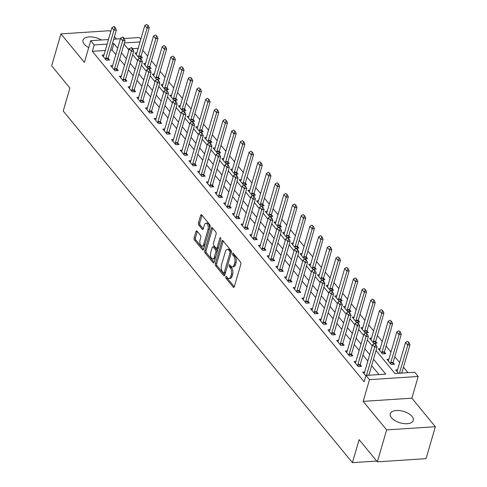 <?xml version="1.0" encoding="UTF-8"?>
<svg xmlns="http://www.w3.org/2000/svg" width="487" height="487" viewBox="0 0 487 487"><rect width="100%" height="100%" fill="white"/><g stroke="black" fill="none" stroke-linecap="round" stroke-linejoin="round"><path stroke-width="0.73" d="M225.767 276.884A1.053 0.536 -93.7 0 0 225.986 278.345L233.236 287.16A1.504 0.767 -93.7 0 0 233.699 287.409A1.504 0.767 -93.7 0 0 234.284 286.733L240.846 264.161A1.504 0.767 -93.7 0 0 240.523 262.079L233.273 253.264A1.053 0.536 -93.7 0 0 232.95 253.088A1.053 0.536 -93.7 0 0 232.543 253.557A1.053 0.536 -93.7 0 0 232.762 255.018L233.705 256.156A4.821 2.459 -93.7 0 1 234.722 262.828L234.174 264.709A4.821 2.459 -93.7 0 1 232.305 266.864A4.821 2.459 -93.7 0 1 230.826 266.066L229.888 264.928A1.053 0.536 -93.7 0 0 229.56 264.751A1.053 0.536 -93.7 0 0 229.152 265.22A1.053 0.536 -93.7 0 0 229.377 266.681L230.314 267.82A4.821 2.459 -93.7 0 1 231.331 274.491L230.783 276.373A4.821 2.459 -93.7 0 1 228.914 278.527A4.821 2.459 -93.7 0 1 227.435 277.73L226.498 276.586A1.053 0.536 -93.7 0 0 226.175 276.415A1.053 0.536 -93.7 0 0 225.767 276.884M227.021 277.219A1.053 0.536 -93.7 0 0 227.301 278.26L234.284 286.746M233.797 253.897A1.053 0.536 -93.7 0 0 234.083 254.932L235.02 256.071L233.705 256.156M230.406 265.561A1.053 0.536 -93.7 0 0 230.692 266.596L231.629 267.734L230.314 267.82M101.351 40.001A11.968 5.96 16.2 0 0 83.009 40.159A11.968 5.96 16.2 0 0 84.233 44.171A11.968 5.96 16.2 0 0 88.707 47.58M391.505 417.779A11.968 5.96 16.2 0 0 403.753 423.58A11.968 5.96 16.2 0 0 413.268 420.445A11.968 5.96 16.2 0 0 412.045 416.434A11.968 5.96 16.2 0 0 399.803 410.626A11.968 5.96 16.2 0 0 390.282 413.767A11.968 5.96 16.2 0 0 391.505 417.779M197.016 231.148A1.504 0.767 -93.7 0 0 196.553 230.899A1.504 0.767 -93.7 0 0 195.969 231.575L194.124 237.906A1.504 0.767 -93.7 0 0 194.447 239.994L202.495 249.782A1.504 0.767 -93.7 0 0 202.957 250.032A1.504 0.767 -93.7 0 0 203.542 249.356L210.104 226.784A1.504 0.767 -93.7 0 0 209.781 224.702L201.734 214.907A1.504 0.767 -93.7 0 0 201.271 214.664A1.504 0.767 -93.7 0 0 200.687 215.333L198.465 222.985A1.504 0.767 -93.7 0 0 198.781 225.067L202.227 229.255A1.504 0.767 -93.7 0 0 202.689 229.505A1.504 0.767 -93.7 0 0 203.274 228.835L204.376 225.037A4.03 2.058 -93.7 0 1 205.94 223.241A4.03 2.058 -93.7 0 1 207.906 225.298A4.03 2.058 -93.7 0 1 208.028 229.48L203.706 244.34A4.03 2.058 -93.7 0 1 202.148 246.142A4.03 2.058 -93.7 0 1 200.181 244.084A4.03 2.058 -93.7 0 1 200.06 239.902L200.778 237.425A1.504 0.767 -93.7 0 0 200.461 235.343L197.016 231.148M105.277 50.465L92.329 51.312L94.186 44.926L90.71 40.695L108.449 39.538M377.352 461.84L386.635 429.899L435.341 426.715L426.064 458.657L377.352 461.84L359.102 439.651L352.424 462.65L63.225 111.018L69.903 88.019L51.659 65.83L60.936 33.889L84.397 62.415L90.71 40.695M435.341 426.715L411.88 398.183L363.168 401.373L386.635 429.899M363.168 401.373L369.481 379.653L366.005 375.422L385.753 374.132L373.505 359.242M92.329 51.312L364.148 381.814L366.005 375.422M215.351 263.711A1.504 0.767 -93.7 0 0 215.668 265.792L223.716 275.587A1.504 0.767 -93.7 0 0 224.178 275.837A1.504 0.767 -93.7 0 0 224.763 275.161L231.325 252.589A1.504 0.767 -93.7 0 0 231.008 250.501L222.955 240.712A1.504 0.767 -93.7 0 0 222.492 240.462A1.504 0.767 -93.7 0 0 221.908 241.138L215.351 263.711L216.666 263.625A1.504 0.767 -93.7 0 0 216.983 265.707L224.763 275.167M213.105 262.682L205.057 252.893A1.504 0.767 -93.7 0 1 204.735 250.811L211.297 228.233A1.504 0.767 -93.7 0 1 211.882 227.563A1.504 0.767 -93.7 0 1 212.344 227.813L215.79 232.001A1.504 0.767 -93.7 0 1 216.106 234.083L213.446 243.238A1.504 0.767 -93.7 0 0 213.763 245.326L216.051 248.102A1.504 0.767 -93.7 0 0 216.514 248.352A1.504 0.767 -93.7 0 0 217.099 247.676L219.868 238.149A1.053 0.536 -93.7 0 1 220.276 237.674A1.053 0.536 -93.7 0 1 220.788 238.216A1.053 0.536 -93.7 0 1 220.824 239.312L214.152 262.262A1.504 0.767 -93.7 0 1 213.568 262.931A1.504 0.767 -93.7 0 1 213.105 262.682L213.994 262.627M110.659 31.935L109.648 30.705L60.936 33.889M379.008 374.576L371.648 365.627M367.843 361.001L362.955 355.06M359.156 350.439L354.268 344.498M350.463 339.871L345.575 333.93M341.777 329.303L336.888 323.362M333.084 318.742L328.195 312.8M324.397 308.174L319.509 302.232M315.704 297.606L310.816 291.664M307.017 287.044L302.129 281.102M298.324 276.476L293.436 270.535M289.637 265.908L284.749 259.967M280.944 255.346L276.056 249.405M272.257 244.778L267.369 238.837M263.564 234.21L258.676 228.269M254.878 223.649L249.989 217.707M246.185 213.081L241.296 207.139M237.498 202.513L232.609 196.571M228.805 191.951L223.917 186.01M220.118 181.383L215.23 175.442M211.425 170.815L206.537 164.874M202.738 160.253L197.85 154.312M194.045 149.686L189.157 143.744M185.358 139.118L180.47 133.176M176.665 128.556L171.777 122.614M167.978 117.988L163.09 112.047M159.286 107.42L154.397 101.479M150.599 96.858L145.71 90.917M141.906 86.29L137.017 80.349M133.219 75.722L128.331 69.781M124.526 65.161L119.638 59.219M115.839 54.593L112.077 50.021L110.525 50.124M364.653 371.983L362.754 372.105L365.871 375.891M355.967 361.415L354.067 361.543L358.237 366.614L361.524 366.394L360.161 364.733M347.274 350.847L345.374 350.975L349.544 356.046L352.838 355.833L351.468 354.165M338.587 340.285L336.687 340.407L340.857 345.478L344.145 345.265L342.781 343.603M329.894 329.717L327.994 329.845L332.164 334.916L335.458 334.697L334.088 333.035M321.207 319.149L319.308 319.277L323.478 324.348L326.771 324.135L325.401 322.467M312.514 308.588L310.615 308.709L314.785 313.78L318.078 313.567L316.708 311.905M303.827 298.02L301.928 298.147L306.098 303.218L309.391 302.999L308.021 301.337M295.134 287.452L293.235 287.58L297.405 292.65L300.698 292.437L299.328 290.769M286.447 276.89L284.548 277.012L288.718 282.083L292.011 281.87L290.642 280.208M277.754 266.322L275.855 266.45L280.025 271.521L283.318 271.302L281.949 269.64M269.067 255.754L267.168 255.882L271.338 260.953L274.631 260.74L273.262 259.072M260.375 245.192L258.475 245.314L262.645 250.385L265.939 250.172L264.569 248.51M251.688 234.624L249.788 234.752L253.958 239.823L257.252 239.604L255.882 237.942M242.995 224.057L241.095 224.184L245.265 229.255L248.559 229.042L247.189 227.374M234.308 213.495L232.409 213.616L236.579 218.687L239.872 218.474L238.502 216.812M225.615 202.927L223.716 203.055L227.886 208.126L231.179 207.906L229.809 206.245M216.928 192.359L215.029 192.487L219.199 197.558L222.492 197.345L221.122 195.677M208.235 181.797L206.336 181.919L210.506 186.99L213.799 186.777L212.429 185.115M199.548 171.229L197.649 171.357L201.819 176.428L205.112 176.209L203.743 174.547M190.855 160.661L188.956 160.789L193.126 165.86L196.419 165.647L195.05 163.979M182.168 150.099L180.269 150.221L184.439 155.292L187.732 155.079L186.363 153.417M173.475 139.532L171.576 139.659L175.746 144.73L179.039 144.511L177.67 142.849M164.789 128.964L162.889 129.092L167.059 134.162L170.353 133.949L168.983 132.281M156.096 118.402L154.196 118.524L158.366 123.595L161.66 123.381L160.29 121.72M147.409 107.834L145.51 107.962L149.679 113.033L152.973 112.814L151.603 111.152M138.716 97.266L136.817 97.394L140.987 102.465L144.28 102.252L142.91 100.584M130.029 86.704L128.13 86.826L132.3 91.897L135.593 91.684L134.223 90.022M121.336 76.136L119.437 76.264L123.607 81.335L126.9 81.116L125.53 79.454M112.649 65.568L110.75 65.696L114.92 70.767L118.213 70.554L116.843 68.886M103.956 55.007L102.057 55.128L106.227 60.199L109.52 59.986L108.151 58.324M407.966 372.677L403.473 367.216M399.669 362.59L394.787 356.648M390.982 352.022L386.094 346.08M382.289 341.46L377.407 335.519M373.602 330.892L368.714 324.951M364.909 320.324L360.027 314.383M356.222 309.762L351.334 303.821M347.529 299.195L342.647 293.253M338.842 288.627L333.954 282.685M330.149 278.065L325.267 272.123M321.463 267.497L316.574 261.556M312.77 256.929L307.887 250.988M304.083 246.367L299.195 240.426M295.39 235.799L290.508 229.858M286.703 225.231L281.815 219.29M278.01 214.67L273.128 208.728M269.323 204.102L264.435 198.16M260.63 193.534L255.748 187.592M251.943 182.972L247.055 177.031M243.25 172.404L238.368 166.463M234.564 161.836L229.675 155.895M225.871 151.274L220.988 145.333M217.184 140.706L212.295 134.765M208.491 130.139L203.609 124.197M199.804 119.577L194.916 113.635M191.111 109.009L186.229 103.067M182.424 98.441L177.536 92.5M173.731 87.879L168.849 81.938M165.044 77.311L160.156 71.37M156.351 66.743L151.469 60.802M147.664 56.182L142.776 50.24M138.192 48.31L132.543 48.682M129.25 48.895L128.038 48.974M397.569 369.828L395.669 369.956L398.427 373.304M388.876 359.26L386.976 359.388L391.152 364.459L394.44 364.246L393.07 362.578M380.189 348.698L378.289 348.82L382.459 353.891L385.753 353.678L384.383 352.016M371.496 338.13L369.596 338.258L373.773 343.329L377.06 343.11L375.69 341.448M362.809 327.562L360.91 327.69L365.08 332.761L368.373 332.548L367.003 330.88M354.116 317L352.217 317.122L356.393 322.193L359.68 321.98L358.31 320.318M345.429 306.433L343.53 306.56L347.7 311.631L350.993 311.412L349.623 309.75M336.736 295.871L334.837 295.993L339.013 301.063L342.3 300.85L340.93 299.182M328.049 285.303L326.15 285.425L330.32 290.495L333.613 290.282L332.244 288.621M319.356 274.735L317.457 274.863L321.633 279.934L324.92 279.715L323.551 278.053M310.669 264.173L308.77 264.295L312.94 269.366L316.233 269.153L314.864 267.485M301.977 253.605L300.077 253.727L304.253 258.798L307.541 258.585L306.171 256.923M293.29 243.037L291.39 243.165L295.56 248.236L298.854 248.017L297.484 246.355M284.597 232.476L282.697 232.597L286.873 237.668L290.161 237.455L288.791 235.787M275.91 221.908L274.011 222.029L278.18 227.1L281.474 226.887L280.104 225.225M267.217 211.34L265.318 211.468L269.494 216.538L272.781 216.319L271.411 214.657M258.53 200.778L256.631 200.9L260.801 205.971L264.094 205.757L262.724 204.09M249.837 190.21L247.938 190.332L252.114 195.403L255.401 195.19L254.031 193.528M241.15 179.642L239.251 179.77L243.421 184.841L246.714 184.622L245.345 182.96M232.457 169.08L230.558 169.202L234.734 174.273L238.021 174.06L236.652 172.392M223.77 158.512L221.871 158.634L226.041 163.705L229.334 163.492L227.965 161.83M215.077 147.945L213.178 148.072L217.354 153.143L220.641 152.924L219.272 151.262M206.391 137.383L204.491 137.504L208.661 142.575L211.955 142.362L210.585 140.694M197.698 126.815L195.798 126.937L199.974 132.007L203.262 131.794L201.892 130.132M189.011 116.247L187.111 116.375L191.281 121.446L194.575 121.226L193.205 119.565M180.318 105.685L178.419 105.807L182.595 110.878L185.882 110.665L184.512 108.997M171.631 95.117L169.732 95.239L173.902 100.31L177.195 100.097L175.825 98.435M162.938 84.549L161.039 84.677L165.215 89.748L168.502 89.529L167.138 87.867M154.251 73.987L152.352 74.109L156.522 79.18L159.815 78.967L158.445 77.299M145.558 63.42L143.659 63.541L147.835 68.612L151.122 68.399L149.759 66.737M136.871 52.852L134.972 52.98L139.142 58.05L142.435 57.831L141.066 56.169M352.424 462.65L376.713 461.061M116.478 39.015L114.463 36.562M124.112 38.516L139.422 37.511L140.828 39.228M376.037 350.512L394.969 373.529L414.717 372.238L418.193 376.463L369.481 379.653M411.88 398.183L418.193 376.463M113.696 39.191L120.441 38.753M117.696 48.207L113.934 43.635L112.381 43.733M107.134 44.08L94.186 44.926M369.7 354.615L364.812 348.674M361.007 344.047L356.125 338.106M352.32 333.485L347.432 327.544M343.627 322.918L338.745 316.976M334.94 312.35L330.052 306.408M326.247 301.788L321.365 295.846M317.561 291.22L312.672 285.279M308.868 280.652L303.985 274.711M300.181 270.09L295.292 264.149M291.488 259.522L286.606 253.581M282.801 248.954L277.913 243.013M274.108 238.393L269.226 232.451M265.421 227.825L260.533 221.883M256.728 217.257L251.846 211.315M248.041 206.695L243.153 200.754M239.348 196.127L234.466 190.186M230.661 185.559L225.773 179.618M221.969 174.997L217.086 169.056M213.282 164.429L208.393 158.488M204.589 153.862L199.707 147.92M195.902 143.3L191.014 137.358M187.209 132.732L182.327 126.79M178.522 122.164L173.634 116.223M169.835 111.602L164.947 105.661M161.142 101.034L156.254 95.093M152.455 90.466L147.567 84.525M143.762 79.905L138.874 73.963M135.076 69.337L130.187 63.395M126.383 58.769L121.494 52.827M124.033 44.104L128.915 50.045M132.72 54.672L137.608 60.613M141.413 65.234L146.295 71.175M150.099 75.802L154.988 81.743M158.792 86.369L163.675 92.311M167.479 96.931L172.368 102.873M176.172 107.499L181.054 113.441M184.859 118.067L189.747 124.008M193.552 128.629L198.434 134.57M202.239 139.197L207.127 145.138M210.932 149.765L215.814 155.706M219.619 160.326L224.507 166.268M228.312 170.894L233.194 176.836M236.999 181.462L241.887 187.404M245.692 192.024L250.574 197.965M254.378 202.592L259.267 208.533M263.071 213.16L267.953 219.101M271.758 223.722L276.646 229.663M280.451 234.29L285.333 240.231M289.138 244.858L294.026 250.799M297.831 255.419L302.713 261.361M306.518 265.987L311.406 271.929M315.211 276.555L320.093 282.497M323.898 287.117L328.786 293.058M332.591 297.685L337.473 303.626M341.277 308.253L346.166 314.194M349.97 318.815L354.853 324.756M358.657 329.382L363.546 335.324M367.35 339.95L372.232 345.892M140.043 41.925L124.368 42.947M112.077 50.021L113.934 43.635M228.914 278.527L230.235 278.436A4.821 2.459 -93.7 0 0 232.104 276.287L230.783 276.373M231.629 267.734A4.821 2.459 -93.7 0 1 232.646 274.406L232.104 276.287M232.305 266.864L233.62 266.779A4.821 2.459 -93.7 0 0 235.489 264.624L234.174 264.709M235.02 256.071A4.821 2.459 -93.7 0 1 236.037 262.743L235.489 264.624M223.229 241.041A1.504 0.767 -93.7 0 0 223.223 241.053L216.666 263.625M223.478 272.915A1.053 0.536 -93.7 0 0 223.801 273.091A1.053 0.536 -93.7 0 0 224.209 272.623L229.967 252.808A1.053 0.536 -93.7 0 0 229.742 251.347L228.756 250.141A4.821 2.459 -93.7 0 0 227.277 249.35A4.821 2.459 -93.7 0 0 225.408 251.499L221.469 265.044A4.821 2.459 -93.7 0 0 222.486 271.716L223.478 272.915M223.801 273.091L225.116 273.006A1.053 0.536 -93.7 0 0 225.53 272.531L224.209 272.623M227.277 249.35L228.592 249.259A4.821 2.459 -93.7 0 1 230.071 250.056L231.063 251.262A1.053 0.536 -93.7 0 1 231.282 252.716L225.53 272.531M214.152 262.268L206.372 252.808L205.057 252.893M212.612 228.141A1.504 0.767 -93.7 0 0 212.612 228.147L206.056 250.726A1.504 0.767 -93.7 0 0 206.372 252.808M216.514 248.352L217.829 248.267A1.504 0.767 -93.7 0 0 218.413 247.591L220.836 239.251M210.688 252.741A4.03 2.058 -93.7 0 0 210.81 256.923A4.03 2.058 -93.7 0 0 212.776 258.981A4.03 2.058 -93.7 0 0 214.335 257.179L215.857 251.943A1.504 0.767 -93.7 0 0 215.54 249.861L213.257 247.079A1.504 0.767 -93.7 0 0 212.795 246.83A1.504 0.767 -93.7 0 0 212.21 247.506L210.688 252.741M212.776 258.981L214.091 258.895A4.03 2.058 -93.7 0 0 215.656 257.093L214.335 257.179M212.795 246.83L214.11 246.745A1.504 0.767 -93.7 0 1 214.572 246.994L216.855 249.77A1.504 0.767 -93.7 0 1 217.178 251.858L215.656 257.093M202.148 246.142L203.463 246.057A4.03 2.058 -93.7 0 0 205.027 244.255L203.706 244.34M205.94 223.241L207.255 223.156A4.03 2.058 -93.7 0 1 209.221 225.207A4.03 2.058 -93.7 0 1 209.343 229.395L205.027 244.255M200.687 215.333L202.002 215.248A1.504 0.767 -93.7 0 0 202.002 215.248L199.78 222.9A1.504 0.767 -93.7 0 0 200.096 224.982L203.274 228.841M195.969 231.575L197.284 231.489A1.504 0.767 -93.7 0 0 197.284 231.489L195.445 237.82A1.504 0.767 -93.7 0 0 195.762 239.908L203.542 249.362M401.775 373.085A1.534 0.785 86.3 0 1 401.812 372.932L409.981 344.826L407.607 344.979L405.525 342.446L397.355 370.552A1.534 0.785 86.3 0 1 397.209 370.899L396.893 371.441M408.952 342.592L407.516 341.35L408.952 342.592L409.981 344.826M399.407 373.237A1.534 0.785 86.3 0 1 399.443 373.091L408.556 342.617M405.525 342.446L407.516 341.35M366.528 375.24L368.896 375.087L377.066 346.975L374.698 347.134L366.528 375.24A1.534 0.785 -93.7 0 0 366.492 375.392M374.6 343.505L376.037 344.747L374.996 343.481L372.61 344.595L364.446 372.707A1.534 0.785 -93.7 0 1 364.3 373.054L363.978 373.596M375.647 344.772L374.698 347.134L372.61 344.595M377.066 346.975L376.037 344.747M392.893 364.343L393.046 362.797A1.534 0.785 86.3 0 1 393.125 362.365L401.288 334.259L398.92 334.411L396.832 331.878L388.669 359.984A1.534 0.785 86.3 0 1 388.523 360.331L388.206 360.879M400.265 332.031L398.823 330.789L400.265 332.031L401.288 334.259M390.592 363.783L390.671 362.949A1.534 0.785 86.3 0 1 390.751 362.523L399.87 332.055M396.832 331.878L398.823 330.789M384.2 353.781L384.353 352.229A1.534 0.785 86.3 0 1 384.432 351.803L392.601 323.691L390.227 323.849L388.145 321.31L379.976 349.423A1.534 0.785 86.3 0 1 379.83 349.769L379.513 350.311M391.572 321.463L390.136 320.221L391.572 321.463L392.601 323.691M381.905 353.215L381.985 352.381A1.534 0.785 86.3 0 1 382.064 351.955L391.177 321.487M388.145 321.31L390.136 320.221M375.514 343.213L375.666 341.661A1.534 0.785 86.3 0 1 375.745 341.235L383.908 313.129L381.54 313.281L379.452 310.749L371.289 338.855A1.534 0.785 86.3 0 1 371.143 339.202L370.826 339.743M382.885 310.895L381.443 309.653L382.885 310.895L383.908 313.129M373.212 342.647L373.292 341.819A1.534 0.785 86.3 0 1 373.371 341.393L382.49 310.919M379.452 310.749L381.443 309.653M366.954 334.204L367.35 334.179L365.914 332.938L366.954 334.204L366.005 336.566L368.373 336.414L360.21 364.519A1.534 0.785 -93.7 0 0 360.13 364.946L359.978 366.498M355.291 363.028L355.607 362.486A1.534 0.785 -93.7 0 0 355.753 362.139L363.923 334.027L366.005 336.566L357.842 364.672A1.534 0.785 -93.7 0 0 357.762 365.104L357.677 365.932M365.914 332.938L363.923 334.027M368.373 336.414L367.35 334.179M358.268 323.642L358.657 323.618L357.616 322.345L357.221 322.37L358.268 323.642L357.318 325.998L359.686 325.846L351.517 353.952A1.534 0.785 -93.7 0 0 351.437 354.378L351.291 355.93M346.598 352.466L346.921 351.918A1.534 0.785 -93.7 0 0 347.067 351.571L355.23 323.465L357.318 325.998L349.149 354.11A1.534 0.785 -93.7 0 0 349.069 354.536L348.99 355.37M357.221 322.37L355.23 323.465M359.686 325.846L358.657 323.618M349.575 313.074L349.97 313.05L348.929 311.783L348.534 311.808L349.575 313.074L348.625 315.436L350.993 315.278L342.83 343.39A1.534 0.785 -93.7 0 0 342.751 343.816L342.598 345.368M337.911 341.898L338.228 341.357A1.534 0.785 -93.7 0 0 338.374 341.01L346.543 312.897L348.625 315.436L340.462 343.542A1.534 0.785 -93.7 0 0 340.383 343.968L340.297 344.802M348.534 311.808L346.543 312.897M350.993 315.278L349.97 313.05M366.821 332.645L366.973 331.099A1.534 0.785 86.3 0 1 367.052 330.667L375.221 302.561L372.847 302.713L370.765 300.181L362.596 328.287A1.534 0.785 86.3 0 1 362.45 328.634L362.133 329.182M374.193 300.333L372.756 299.091L374.193 300.333L375.221 302.561M364.526 332.085L364.605 331.251A1.534 0.785 86.3 0 1 364.684 330.825L373.797 300.357M370.765 300.181L372.756 299.091M340.888 302.506L341.277 302.482L340.236 301.216L339.841 301.24L340.888 302.506L339.938 304.868L342.306 304.716L334.137 332.822A1.534 0.785 -93.7 0 0 334.058 333.248L333.912 334.8M329.218 331.33L329.541 330.789A1.534 0.785 -93.7 0 0 329.687 330.442L337.85 302.33L339.938 304.868L331.769 332.974A1.534 0.785 -93.7 0 0 331.69 333.406L331.61 334.234M339.841 301.24L337.85 302.33M342.306 304.716L341.277 302.482M358.134 322.084L358.286 320.531A1.534 0.785 86.3 0 1 358.365 320.105L366.528 291.993L364.16 292.151L362.072 289.613L353.909 317.725A1.534 0.785 86.3 0 1 353.763 318.072L353.446 318.614M365.506 289.765L364.063 288.523L365.506 289.765L366.528 291.993M355.833 321.517L355.912 320.683A1.534 0.785 86.3 0 1 355.991 320.257L365.11 289.789M362.072 289.613L364.063 288.523M332.195 291.944L332.591 291.92L331.55 290.648L331.154 290.672L332.195 291.944L331.245 294.3L333.613 294.148L325.45 322.254A1.534 0.785 -93.7 0 0 325.371 322.68L325.219 324.232M320.531 320.769L320.848 320.221A1.534 0.785 -93.7 0 0 320.994 319.874L329.163 291.768L331.245 294.3L323.082 322.412A1.534 0.785 -93.7 0 0 323.003 322.838L322.918 323.672M331.154 290.672L329.163 291.768M333.613 294.148L332.591 291.92M349.441 311.516L349.593 309.963A1.534 0.785 86.3 0 1 349.672 309.537L357.842 281.431L355.467 281.583L353.385 279.051L345.216 307.157A1.534 0.785 86.3 0 1 345.07 307.504L344.753 308.046M356.813 279.197L355.376 277.955L356.813 279.197L357.842 281.431M347.146 310.95L347.225 310.122A1.534 0.785 86.3 0 1 347.304 309.695L356.417 279.221M353.385 279.051L355.376 277.955M323.508 281.376L323.898 281.352L322.857 280.086L322.461 280.11L323.508 281.376L322.558 283.738L324.926 283.58L316.757 311.692A1.534 0.785 -93.7 0 0 316.678 312.118L316.532 313.671M311.838 310.201L312.161 309.659A1.534 0.785 -93.7 0 0 312.307 309.312L320.47 281.2L322.558 283.738L314.389 311.844A1.534 0.785 -93.7 0 0 314.31 312.27L314.231 313.104M322.461 280.11L320.47 281.2M324.926 283.58L323.898 281.352M340.754 300.948L340.906 299.402A1.534 0.785 86.3 0 1 340.985 298.969L349.149 270.863L346.781 271.015L344.693 268.483L336.529 296.589A1.534 0.785 86.3 0 1 336.383 296.936L336.067 297.484M348.126 268.635L346.683 267.393L348.126 268.635L349.149 270.863M338.453 300.388L338.532 299.554A1.534 0.785 86.3 0 1 338.611 299.128L347.73 268.66M344.693 268.483L346.683 267.393M314.815 270.809L315.211 270.784L313.774 269.542L314.815 270.809L313.865 273.17L316.233 273.018L308.07 301.124A1.534 0.785 -93.7 0 0 307.991 301.55L307.839 303.103M303.151 299.633L303.468 299.091A1.534 0.785 -93.7 0 0 303.614 298.744L311.783 270.632L313.865 273.17L305.702 301.276A1.534 0.785 -93.7 0 0 305.623 301.709L305.538 302.537M313.774 269.542L311.783 270.632M316.233 273.018L315.211 270.784M332.061 290.386L332.213 288.834A1.534 0.785 86.3 0 1 332.292 288.407L340.462 260.295L338.088 260.454L336.006 257.915L327.836 286.027A1.534 0.785 86.3 0 1 327.69 286.374L327.374 286.916M339.433 258.067L337.996 256.826L339.433 258.067L340.462 260.295M329.766 289.82L329.845 288.986A1.534 0.785 86.3 0 1 329.924 288.56L339.037 258.092M336.006 257.915L337.996 256.826M306.128 260.247L306.518 260.222L305.477 258.95L305.081 258.974L306.128 260.247L305.179 262.603L307.547 262.45L299.383 290.556A1.534 0.785 -93.7 0 0 299.298 290.983L299.152 292.535M294.458 289.071L294.781 288.523A1.534 0.785 -93.7 0 0 294.927 288.176L303.091 260.07L305.179 262.603L297.009 290.715A1.534 0.785 -93.7 0 0 296.93 291.141L296.851 291.975M305.081 258.974L303.091 260.07M307.547 262.45L306.518 260.222M323.374 279.818L323.526 278.266A1.534 0.785 86.3 0 1 323.605 277.84L331.769 249.734L329.401 249.886L327.313 247.353L319.149 275.459A1.534 0.785 86.3 0 1 319.003 275.806L318.687 276.348M330.746 247.499L329.303 246.258L330.746 247.499L331.769 249.734M321.073 279.252L321.152 278.424A1.534 0.785 86.3 0 1 321.231 277.998L330.35 247.524M327.313 247.353L329.303 246.258M297.435 249.679L297.831 249.654L296.79 248.388L296.394 248.413L297.435 249.679L296.486 252.041L298.854 251.882L290.69 279.995A1.534 0.785 -93.7 0 0 290.611 280.421L290.459 281.973M285.772 278.503L286.088 277.961A1.534 0.785 -93.7 0 0 286.234 277.614L294.404 249.502L296.486 252.041L288.322 280.147A1.534 0.785 -93.7 0 0 288.243 280.573L288.158 281.407M296.394 248.413L294.404 249.502M298.854 251.882L297.831 249.654M314.681 269.25L314.833 267.704A1.534 0.785 86.3 0 1 314.912 267.272L323.082 239.166L320.708 239.318L318.626 236.785L310.456 264.891A1.534 0.785 86.3 0 1 310.31 265.238L309.994 265.786M322.053 236.938L320.616 235.696L322.053 236.938L323.082 239.166M312.386 268.69L312.465 267.856A1.534 0.785 86.3 0 1 312.544 267.43L321.657 236.962M318.626 236.785L320.616 235.696M288.748 239.111L289.138 239.087L288.097 237.82L287.701 237.845L288.748 239.111L287.799 241.473L290.167 241.321L282.003 269.427A1.534 0.785 -93.7 0 0 281.918 269.853L281.772 271.405M277.079 267.935L277.401 267.393A1.534 0.785 -93.7 0 0 277.547 267.046L285.711 238.934L287.799 241.473L279.629 269.579A1.534 0.785 -93.7 0 0 279.55 270.011L279.471 270.839M287.701 237.845L285.711 238.934M290.167 241.321L289.138 239.087M305.994 258.688L306.146 257.136A1.534 0.785 86.3 0 1 306.226 256.71L314.389 228.598L312.021 228.756L309.933 226.218L301.77 254.33A1.534 0.785 86.3 0 1 301.623 254.677L301.307 255.218M313.366 226.37L311.923 225.128L313.366 226.37L314.389 228.598M303.693 258.122L303.772 257.288A1.534 0.785 86.3 0 1 303.851 256.862L312.971 226.394M309.933 226.218L311.923 225.128M280.055 228.549L280.451 228.525L279.41 227.252L279.014 227.277L280.055 228.549L279.106 230.905L281.474 230.753L273.31 258.859A1.534 0.785 -93.7 0 0 273.231 259.285L273.079 260.837M268.392 257.373L268.708 256.826A1.534 0.785 -93.7 0 0 268.854 256.479L277.024 228.373L279.106 230.905L270.942 259.017A1.534 0.785 -93.7 0 0 270.863 259.443L270.778 260.277M279.014 227.277L277.024 228.373M281.474 230.753L280.451 228.525M297.301 248.12L297.454 246.568A1.534 0.785 86.3 0 1 297.533 246.142L305.702 218.036L303.328 218.188L301.246 215.656L293.077 243.762A1.534 0.785 86.3 0 1 292.93 244.109L292.614 244.651M304.673 215.802L303.237 214.56L304.673 215.802L305.702 218.036M295.006 247.554L295.085 246.726A1.534 0.785 86.3 0 1 295.165 246.3L304.278 215.826M301.246 215.656L303.237 214.56M271.369 217.981L271.758 217.957L270.717 216.691L270.322 216.715L271.369 217.981L270.419 220.343L272.787 220.185L264.624 248.297A1.534 0.785 -93.7 0 0 264.538 248.723L264.392 250.275M259.699 246.806L260.021 246.264A1.534 0.785 -93.7 0 0 260.168 245.917L268.331 217.805L270.419 220.343L262.25 248.449A1.534 0.785 -93.7 0 0 262.17 248.875L262.091 249.709M270.322 216.715L268.331 217.805M272.787 220.185L271.758 217.957M288.614 237.553L288.767 236.006A1.534 0.785 86.3 0 1 288.846 235.574L297.009 207.468L294.641 207.62L292.553 205.088L284.39 233.194A1.534 0.785 86.3 0 1 284.244 233.541L283.927 234.089M295.986 205.24L294.544 203.998L295.986 205.24L297.009 207.468M286.313 236.992L286.393 236.158A1.534 0.785 86.3 0 1 286.472 235.732L295.591 205.264M292.553 205.088L294.544 203.998M262.676 207.413L263.071 207.389L261.635 206.147L262.676 207.413L261.726 209.775L264.1 209.623L255.931 237.729A1.534 0.785 -93.7 0 0 255.852 238.155L255.699 239.707M251.012 236.238L251.329 235.696A1.534 0.785 -93.7 0 0 251.475 235.349L259.644 207.237L261.726 209.775L253.563 237.881A1.534 0.785 -93.7 0 0 253.483 238.313L253.398 239.141M261.635 206.147L259.644 207.237M264.1 209.623L263.071 207.389M279.922 226.991L280.074 225.438A1.534 0.785 86.3 0 1 280.153 225.012L288.322 196.9L285.948 197.058L283.866 194.52L275.697 222.632A1.534 0.785 86.3 0 1 275.551 222.979L275.234 223.521M287.293 194.672L285.857 193.43L287.293 194.672L288.322 196.9M277.627 226.425L277.706 225.591A1.534 0.785 86.3 0 1 277.785 225.164L286.898 194.697M283.866 194.52L285.857 193.43M253.989 196.851L254.378 196.827L253.337 195.555L252.942 195.579L253.989 196.851L253.039 199.207L255.407 199.055L247.244 227.161A1.534 0.785 -93.7 0 0 247.159 227.587L247.012 229.14M242.319 225.676L242.642 225.128A1.534 0.785 -93.7 0 0 242.788 224.781L250.951 196.675L253.039 199.207L244.87 227.319A1.534 0.785 -93.7 0 0 244.791 227.746L244.711 228.58M252.942 195.579L250.951 196.675M255.407 199.055L254.378 196.827M271.235 216.423L271.387 214.87A1.534 0.785 86.3 0 1 271.466 214.444L279.629 186.338L277.261 186.491L275.173 183.958L267.01 212.064A1.534 0.785 86.3 0 1 266.864 212.411L266.547 212.953M278.607 184.104L277.164 182.862L278.607 184.104L279.629 186.338M268.934 215.857L269.013 215.029A1.534 0.785 86.3 0 1 269.092 214.603L278.211 184.129M275.173 183.958L277.164 182.862M245.296 186.284L245.692 186.259L244.255 185.017L245.296 186.284L244.346 188.646L246.72 188.487L238.551 216.599A1.534 0.785 -93.7 0 0 238.472 217.025L238.32 218.578M233.632 215.108L233.949 214.566A1.534 0.785 -93.7 0 0 234.095 214.219L242.264 186.107L244.346 188.646L236.183 216.752A1.534 0.785 -93.7 0 0 236.104 217.178L236.018 218.012M244.255 185.017L242.264 186.107M246.72 188.487L245.692 186.259M262.542 205.855L262.694 204.309A1.534 0.785 86.3 0 1 262.773 203.876L270.942 175.77L268.568 175.923L266.486 173.39L258.317 201.496A1.534 0.785 86.3 0 1 258.171 201.843L257.854 202.391M269.914 173.542L268.477 172.301L269.914 173.542L270.942 175.77M260.247 205.295L260.326 204.461A1.534 0.785 86.3 0 1 260.405 204.035L269.518 173.567M266.486 173.39L268.477 172.301M236.609 175.716L236.999 175.691L235.958 174.425L235.562 174.449L236.609 175.716L235.659 178.078L238.027 177.925L229.864 206.031A1.534 0.785 -93.7 0 0 229.779 206.458L229.633 208.01M224.939 204.54L225.262 203.998A1.534 0.785 -93.7 0 0 225.408 203.651L233.571 175.539L235.659 178.078L227.49 206.184A1.534 0.785 -93.7 0 0 227.411 206.616L227.332 207.444M235.562 174.449L233.571 175.539M238.027 177.925L236.999 175.691M253.855 195.293L254.007 193.741A1.534 0.785 86.3 0 1 254.086 193.315L262.25 165.203L259.881 165.361L257.793 162.822L249.63 190.934A1.534 0.785 86.3 0 1 249.484 191.281L249.167 191.823M261.227 162.975L259.784 161.733L261.227 162.975L262.25 165.203M251.554 194.727L251.633 193.893A1.534 0.785 86.3 0 1 251.712 193.467L260.831 162.999M257.793 162.822L259.784 161.733M227.916 165.154L228.312 165.13L227.271 163.857L226.875 163.888L227.916 165.154L226.966 167.51L229.34 167.358L221.171 195.464A1.534 0.785 -93.7 0 0 221.092 195.89L220.94 197.442M216.252 193.978L216.569 193.43A1.534 0.785 -93.7 0 0 216.715 193.083L224.884 164.977L226.966 167.51L218.803 195.622A1.534 0.785 -93.7 0 0 218.724 196.048L218.639 196.882M226.875 163.888L224.884 164.977M229.34 167.358L228.312 165.13M245.162 184.725L245.314 183.173A1.534 0.785 86.3 0 1 245.393 182.747L253.563 154.641L251.189 154.793L249.107 152.261L240.937 180.367A1.534 0.785 86.3 0 1 240.791 180.714L240.475 181.255M252.534 152.407L251.097 151.165L252.534 152.407L253.563 154.641M242.867 184.159L242.946 183.331A1.534 0.785 86.3 0 1 243.025 182.905L252.138 152.437M249.107 152.261L251.097 151.165M219.229 154.586L219.619 154.562L218.578 153.295L218.182 153.32L219.229 154.586L218.279 156.948L220.648 156.79L212.484 184.902A1.534 0.785 -93.7 0 0 212.399 185.328L212.253 186.88M207.559 183.41L207.882 182.868A1.534 0.785 -93.7 0 0 208.028 182.522L216.191 154.409L218.279 156.948L210.11 185.054A1.534 0.785 -93.7 0 0 210.031 185.48L209.952 186.314M218.182 153.32L216.191 154.409M220.648 156.79L219.619 154.562M236.475 174.157L236.627 172.611A1.534 0.785 86.3 0 1 236.706 172.179L244.87 144.073L242.502 144.225L240.414 141.693L232.25 169.799A1.534 0.785 86.3 0 1 232.104 170.146L231.788 170.694M243.847 141.845L242.404 140.603L243.847 141.845L244.87 144.073M234.174 173.597L234.253 172.763A1.534 0.785 86.3 0 1 234.332 172.337L243.451 141.869M240.414 141.693L242.404 140.603M210.536 144.018L210.932 143.994L209.891 142.728L209.495 142.752L210.536 144.018L209.587 146.38L211.961 146.228L203.791 174.334A1.534 0.785 -93.7 0 0 203.712 174.76L203.56 176.312M198.873 172.842L199.189 172.301A1.534 0.785 -93.7 0 0 199.335 171.954L207.505 143.842L209.587 146.38L201.423 174.486A1.534 0.785 -93.7 0 0 201.344 174.918L201.259 175.746M209.495 142.752L207.505 143.842M211.961 146.228L210.932 143.994M227.782 163.595L227.934 162.043A1.534 0.785 86.3 0 1 228.013 161.617L236.183 133.505L233.809 133.663L231.727 131.125L223.557 159.237A1.534 0.785 86.3 0 1 223.411 159.584L223.095 160.126M235.154 131.277L233.717 130.035L235.154 131.277L236.183 133.505M225.487 163.029L225.566 162.195A1.534 0.785 86.3 0 1 225.645 161.769L234.758 131.301M231.727 131.125L233.717 130.035M201.849 133.456L202.239 133.432L201.198 132.16L200.802 132.19L201.849 133.456L200.9 135.812L203.268 135.66L195.104 163.766A1.534 0.785 -93.7 0 0 195.019 164.192L194.873 165.744M190.18 162.281L190.502 161.733A1.534 0.785 -93.7 0 0 190.648 161.386L198.812 133.28L200.9 135.812L192.73 163.924A1.534 0.785 -93.7 0 0 192.651 164.35L192.572 165.184M200.802 132.19L198.812 133.28M203.268 135.66L202.239 133.432M219.095 153.028L219.247 151.475A1.534 0.785 86.3 0 1 219.327 151.049L227.49 122.943L225.122 123.095L223.034 120.563L214.87 148.669A1.534 0.785 86.3 0 1 214.724 149.016L214.408 149.558M226.467 120.709L225.024 119.467L226.467 120.709L227.49 122.943M216.794 152.461L216.873 151.634A1.534 0.785 86.3 0 1 216.952 151.207L226.071 120.739M223.034 120.563L225.024 119.467M193.156 122.888L193.552 122.864L192.511 121.598L192.115 121.622L193.156 122.888L192.207 125.25L194.581 125.092L186.411 153.204A1.534 0.785 -93.7 0 0 186.332 153.63L186.18 155.183M181.493 151.713L181.809 151.171A1.534 0.785 -93.7 0 0 181.955 150.824L190.125 122.712L192.207 125.25L184.043 153.356A1.534 0.785 -93.7 0 0 183.964 153.782L183.879 154.616M192.115 121.622L190.125 122.712M194.581 125.092L193.552 122.864M210.402 142.46L210.554 140.913A1.534 0.785 86.3 0 1 210.634 140.481L218.803 112.375L216.429 112.527L214.347 109.995L206.178 138.101A1.534 0.785 86.3 0 1 206.031 138.448L205.715 138.996M217.774 110.147L216.338 108.905L217.774 110.147L218.803 112.375M208.107 141.9L208.186 141.066A1.534 0.785 86.3 0 1 208.266 140.64L217.379 110.172M214.347 109.995L216.338 108.905M184.47 112.32L184.859 112.296L183.818 111.03L183.422 111.054L184.47 112.32L183.52 114.682L185.888 114.53L177.725 142.636A1.534 0.785 -93.7 0 0 177.639 143.062L177.493 144.615M172.8 141.145L173.122 140.603A1.534 0.785 -93.7 0 0 173.269 140.256L181.432 112.144L183.52 114.682L175.35 142.788A1.534 0.785 -93.7 0 0 175.271 143.221L175.192 144.049M183.422 111.054L181.432 112.144M185.888 114.53L184.859 112.296M201.715 131.898L201.868 130.346A1.534 0.785 86.3 0 1 201.947 129.919L210.11 101.807L207.742 101.966L205.654 99.427L197.491 127.539A1.534 0.785 86.3 0 1 197.345 127.886L197.028 128.428M209.087 99.579L207.645 98.337L209.087 99.579L210.11 101.807M199.414 131.332L199.493 130.498A1.534 0.785 86.3 0 1 199.573 130.072L208.692 99.604M205.654 99.427L207.645 98.337M175.777 101.759L176.172 101.734L175.131 100.462L174.736 100.492L175.777 101.759L174.827 104.115L177.201 103.962L169.032 132.068A1.534 0.785 -93.7 0 0 168.952 132.494L168.8 134.047M164.113 130.583L164.429 130.035A1.534 0.785 -93.7 0 0 164.576 129.688L172.745 101.582L174.827 104.115L166.664 132.227A1.534 0.785 -93.7 0 0 166.584 132.653L166.499 133.487M174.736 100.492L172.745 101.582M177.201 103.962L176.172 101.734M193.022 121.33L193.175 119.778A1.534 0.785 86.3 0 1 193.254 119.352L201.423 91.246L199.049 91.398L196.967 88.865L188.798 116.971A1.534 0.785 86.3 0 1 188.652 117.318L188.335 117.86M200.394 89.011L198.958 87.77L200.394 89.011L201.423 91.246M190.727 120.764L190.807 119.936A1.534 0.785 86.3 0 1 190.886 119.51L199.999 89.042M196.967 88.865L198.958 87.77M167.09 91.191L167.479 91.166L166.438 89.9L166.043 89.925L167.09 91.191L166.14 93.553L168.508 93.394L160.345 121.507A1.534 0.785 -93.7 0 0 160.26 121.933L160.113 123.485M155.42 120.015L155.743 119.473A1.534 0.785 -93.7 0 0 155.889 119.126L164.052 91.014L166.14 93.553L157.971 121.659A1.534 0.785 -93.7 0 0 157.891 122.085L157.812 122.919M166.043 89.925L164.052 91.014M168.508 93.394L167.479 91.166M184.336 110.762L184.488 109.216A1.534 0.785 86.3 0 1 184.567 108.784L192.73 80.678L190.362 80.83L188.274 78.297L180.111 106.403A1.534 0.785 86.3 0 1 179.965 106.75L179.648 107.298M191.708 78.45L190.265 77.208L191.708 78.45L192.73 80.678M182.035 110.202L182.114 109.368A1.534 0.785 86.3 0 1 182.193 108.942L191.312 78.474M188.274 78.297L190.265 77.208M158.397 80.623L158.792 80.599L157.356 79.357L158.397 80.623L157.447 82.985L159.821 82.833L151.652 110.939A1.534 0.785 -93.7 0 0 151.573 111.365L151.42 112.917M146.733 109.447L147.05 108.905A1.534 0.785 -93.7 0 0 147.196 108.558L155.365 80.446L157.447 82.985L149.284 111.091A1.534 0.785 -93.7 0 0 149.205 111.523L149.119 112.351M157.356 79.357L155.365 80.446M159.821 82.833L158.792 80.599M175.643 100.2L175.795 98.648A1.534 0.785 86.3 0 1 175.874 98.222L184.043 70.11L181.669 70.268L179.587 67.73L171.418 95.842A1.534 0.785 86.3 0 1 171.272 96.189L170.955 96.73M183.015 67.882L181.578 66.64L183.015 67.882L184.043 70.11M173.348 99.634L173.427 98.8A1.534 0.785 86.3 0 1 173.506 98.374L182.619 67.906M179.587 67.73L181.578 66.64M149.71 70.061L150.099 70.037L149.059 68.764L148.663 68.795L149.71 70.061L148.76 72.417L151.128 72.265L142.965 100.371A1.534 0.785 -93.7 0 0 142.88 100.797L142.734 102.349M138.04 98.885L138.363 98.337A1.534 0.785 -93.7 0 0 138.509 97.99L146.672 69.885L148.76 72.417L140.591 100.529A1.534 0.785 -93.7 0 0 140.512 100.955L140.433 101.789M148.663 68.795L146.672 69.885M151.128 72.265L150.099 70.037M166.956 89.632L167.108 88.08A1.534 0.785 86.3 0 1 167.187 87.654L175.35 59.548L172.982 59.7L170.894 57.168L162.731 85.274A1.534 0.785 86.3 0 1 162.585 85.621L162.268 86.162M174.328 57.314L172.885 56.072L174.328 57.314L175.35 59.548M164.655 89.066L164.734 88.238A1.534 0.785 86.3 0 1 164.813 87.812L173.932 57.344M170.894 57.168L172.885 56.072M141.017 59.493L141.413 59.469L140.372 58.203L139.976 58.227L141.017 59.493L140.067 61.855L142.441 61.697L134.272 89.809A1.534 0.785 -93.7 0 0 134.193 90.235L134.041 91.787M129.353 88.317L129.67 87.776A1.534 0.785 -93.7 0 0 129.816 87.429L137.985 59.317L140.067 61.855L131.904 89.961A1.534 0.785 -93.7 0 0 131.825 90.387L131.74 91.221M139.976 58.227L137.985 59.317M142.441 61.697L141.413 59.469M158.263 79.064L158.415 77.518A1.534 0.785 86.3 0 1 158.494 77.086L166.664 48.98L164.289 49.132L162.208 46.6L154.038 74.706A1.534 0.785 86.3 0 1 153.898 75.053L153.575 75.601M165.635 46.752L164.198 45.51L165.635 46.752L166.664 48.98M155.968 78.504L156.047 77.67A1.534 0.785 86.3 0 1 156.126 77.244L165.239 46.776M162.208 46.6L164.198 45.51M132.33 48.925L132.72 48.901L131.679 47.635L131.283 47.659L132.33 48.925L131.38 51.287L133.748 51.135L125.585 79.241A1.534 0.785 -93.7 0 0 125.5 79.667L125.354 81.219M120.66 77.75L120.983 77.208A1.534 0.785 -93.7 0 0 121.129 76.861L129.292 48.755L131.38 51.287L123.211 79.393A1.534 0.785 -93.7 0 0 123.132 79.825L123.053 80.653M131.283 47.659L129.292 48.755M133.748 51.135L132.72 48.901M149.576 68.503L149.728 66.95A1.534 0.785 86.3 0 1 149.807 66.524L157.971 38.412L155.603 38.57L153.515 36.032L145.351 64.144A1.534 0.785 86.3 0 1 145.205 64.491L144.889 65.033M156.948 36.184L155.505 34.942L156.948 36.184L157.971 38.412M147.275 67.936L147.354 67.103A1.534 0.785 86.3 0 1 147.433 66.676L156.552 36.208M153.515 36.032L155.505 34.942M123.637 38.363L124.033 38.339L122.992 37.067L122.596 37.097L123.637 38.363L122.687 40.719L125.062 40.567L116.892 68.673A1.534 0.785 -93.7 0 0 116.813 69.105L116.661 70.652M111.973 67.188L112.29 66.64A1.534 0.785 -93.7 0 0 112.436 66.293L120.606 38.187L122.687 40.719L114.524 68.831A1.534 0.785 -93.7 0 0 114.445 69.257L114.36 70.091M122.596 37.097L120.606 38.187M125.062 40.567L124.033 38.339M140.883 57.935L141.035 56.382A1.534 0.785 86.3 0 1 141.114 55.956L149.284 27.85L146.91 28.003L144.828 25.47L136.658 53.576A1.534 0.785 86.3 0 1 136.518 53.923L136.196 54.465M148.255 25.616L146.818 24.374L148.255 25.616L149.284 27.85M138.588 57.369L138.667 56.541A1.534 0.785 86.3 0 1 138.746 56.115L147.859 25.647M144.828 25.47L146.818 24.374M114.95 27.796L115.34 27.771L114.299 26.505L113.903 26.529L114.95 27.796L114.001 30.157L116.369 29.999L108.205 58.111A1.534 0.785 -93.7 0 0 108.12 58.537L107.974 60.09M103.281 56.62L103.603 56.078A1.534 0.785 -93.7 0 0 103.749 55.731L111.913 27.619L114.001 30.157L105.831 58.263A1.534 0.785 -93.7 0 0 105.752 58.69L105.673 59.524M113.903 26.529L111.913 27.619M116.369 29.999L115.34 27.771M227.301 278.26L225.986 278.345M234.083 254.932L232.762 255.018M230.692 266.596L229.377 266.681M232.646 274.406L231.331 274.491M236.037 262.743L234.722 262.828M234.125 287.099L233.236 287.16M223.223 241.053L221.908 241.138M224.61 275.526L223.716 275.587M216.983 265.707L215.668 265.792M231.282 252.716L229.967 252.808M231.063 251.262L229.742 251.347M230.071 250.056L228.756 250.141M206.056 250.726L204.735 250.811M212.612 228.147L211.297 228.233M218.413 247.591L217.099 247.676M220.745 238.088L219.868 238.149M217.178 251.858L215.857 251.943M216.855 249.77L215.54 249.861M214.572 246.994L213.257 247.079M209.343 229.395L208.028 229.48M203.116 229.2L202.227 229.255M200.096 224.982L198.781 225.067M199.78 222.9L198.465 222.985M203.383 249.721L202.495 249.782M195.762 239.908L194.447 239.994M195.445 237.82L194.124 237.906M401.812 372.932L399.443 373.091M393.125 362.365L390.751 362.523M393.046 362.797L390.671 362.949M384.432 351.803L382.064 351.955M384.353 352.229L381.985 352.381M375.745 341.235L373.371 341.393M375.666 341.661L373.292 341.819M357.762 365.104L360.13 364.946M357.842 364.672L360.21 364.519M349.069 354.536L351.437 354.378M349.149 354.11L351.517 353.952M340.383 343.968L342.751 343.816M340.462 343.542L342.83 343.39M367.052 330.667L364.684 330.825M366.973 331.099L364.605 331.251M331.69 333.406L334.058 333.248M331.769 332.974L334.137 332.822M358.365 320.105L355.991 320.257M358.286 320.531L355.912 320.683M323.003 322.838L325.371 322.68M323.082 322.412L325.45 322.254M349.672 309.537L347.304 309.695M349.593 309.963L347.225 310.122M314.31 312.27L316.678 312.118M314.389 311.844L316.757 311.692M340.985 298.969L338.611 299.128M340.906 299.402L338.532 299.554M305.623 301.709L307.991 301.55M305.702 301.276L308.07 301.124M332.292 288.407L329.924 288.56M332.213 288.834L329.845 288.986M296.93 291.141L299.298 290.983M297.009 290.715L299.383 290.556M323.605 277.84L321.231 277.998M323.526 278.266L321.152 278.424M288.243 280.573L290.611 280.421M288.322 280.147L290.69 279.995M314.912 267.272L312.544 267.43M314.833 267.704L312.465 267.856M279.55 270.011L281.918 269.853M279.629 269.579L282.003 269.427M306.226 256.71L303.851 256.862M306.146 257.136L303.772 257.288M270.863 259.443L273.231 259.285M270.942 259.017L273.31 258.859M297.533 246.142L295.165 246.3M297.454 246.568L295.085 246.726M262.17 248.875L264.538 248.723M262.25 248.449L264.624 248.297M288.846 235.574L286.472 235.732M288.767 236.006L286.393 236.158M253.483 238.313L255.852 238.155M253.563 237.881L255.931 237.729M280.153 225.012L277.785 225.164M280.074 225.438L277.706 225.591M244.791 227.746L247.159 227.587M244.87 227.319L247.244 227.161M271.466 214.444L269.092 214.603M271.387 214.87L269.013 215.029M236.104 217.178L238.472 217.025M236.183 216.752L238.551 216.599M262.773 203.876L260.405 204.035M262.694 204.309L260.326 204.461M227.411 206.616L229.779 206.458M227.49 206.184L229.864 206.031M254.086 193.315L251.712 193.467M254.007 193.741L251.633 193.893M218.724 196.048L221.092 195.89M218.803 195.622L221.171 195.464M245.393 182.747L243.025 182.905M245.314 183.173L242.946 183.331M210.031 185.48L212.399 185.328M210.11 185.054L212.484 184.902M236.706 172.179L234.332 172.337M236.627 172.611L234.253 172.763M201.344 174.918L203.712 174.76M201.423 174.486L203.791 174.334M228.013 161.617L225.645 161.769M227.934 162.043L225.566 162.195M192.651 164.35L195.019 164.192M192.73 163.924L195.104 163.766M219.327 151.049L216.952 151.207M219.247 151.475L216.873 151.634M183.964 153.782L186.332 153.63M184.043 153.356L186.411 153.204M210.634 140.481L208.266 140.64M210.554 140.913L208.186 141.066M175.271 143.221L177.639 143.062M175.35 142.788L177.725 142.636M201.947 129.919L199.573 130.072M201.868 130.346L199.493 130.498M166.584 132.653L168.952 132.494M166.664 132.227L169.032 132.068M193.254 119.352L190.886 119.51M193.175 119.778L190.807 119.936M157.891 122.085L160.26 121.933M157.971 121.659L160.345 121.507M184.567 108.784L182.193 108.942M184.488 109.216L182.114 109.368M149.205 111.523L151.573 111.365M149.284 111.091L151.652 110.939M175.874 98.222L173.506 98.374M175.795 98.648L173.427 98.8M140.512 100.955L142.88 100.797M140.591 100.529L142.965 100.371M167.187 87.654L164.813 87.812M167.108 88.08L164.734 88.238M131.825 90.387L134.193 90.235M131.904 89.961L134.272 89.809M158.494 77.086L156.126 77.244M158.415 77.518L156.047 77.67M123.132 79.825L125.5 79.667M123.211 79.393L125.585 79.241M149.807 66.524L147.433 66.676M149.728 66.95L147.354 67.103M114.445 69.257L116.813 69.105M114.524 68.831L116.892 68.673M141.114 55.956L138.746 56.115M141.035 56.382L138.667 56.541M105.752 58.69L108.12 58.537M105.831 58.263L108.205 58.111"/></g></svg>
